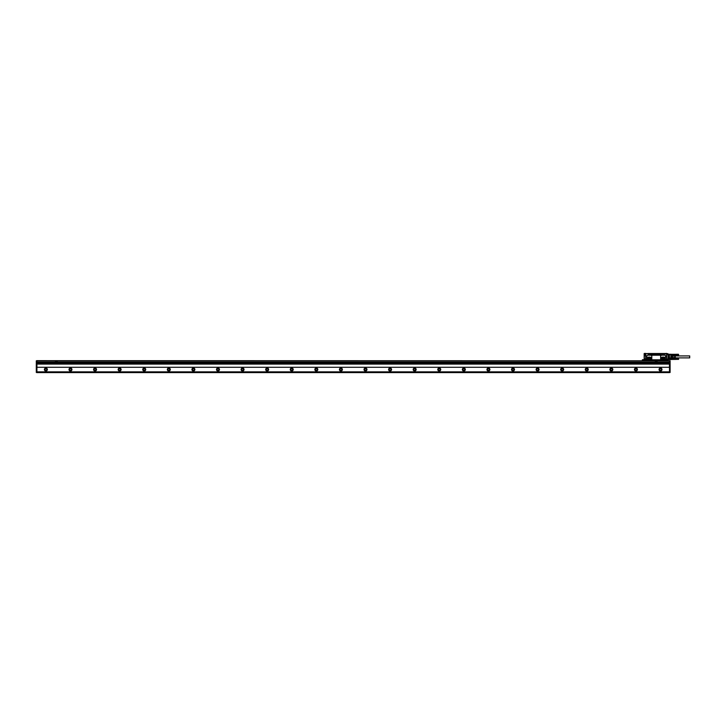 <?xml version="1.0" encoding="UTF-8"?>
<svg xmlns="http://www.w3.org/2000/svg" width="726" height="726" viewBox="0 0 726 726"><rect width="100%" height="100%" fill="white"/><g stroke="black" fill="none" stroke-linecap="round" stroke-linejoin="round"><path stroke-width="1.09" d="M36.917 367.274L669.49 367.274L669.49 364.08L36.917 364.08L36.917 372.592L669.49 372.592L669.49 371.848L36.917 371.848M669.49 367.274L669.49 371.848M36.3 362.265L36.3 360.786L55.475 360.786L55.475 362.02L57.2 362.02L57.2 360.786L669.49 360.786L669.49 362.138L36.917 362.138L36.917 360.668L670.107 360.786L670.107 372.465L36.3 372.465L36.3 362.265L36.917 362.265L36.917 364.08M669.49 362.138L670.107 362.265M669.49 364.08L669.49 362.265L36.917 362.138M47.362 369.516A1.479 1.479 0 0 1 45.892 370.986A1.479 1.479 0 0 1 44.413 369.516A1.479 1.479 0 0 1 45.892 368.037A1.479 1.479 0 0 1 47.362 369.516M71.947 369.516A1.479 1.479 0 0 1 70.476 370.986A1.479 1.479 0 0 1 68.997 369.516A1.479 1.479 0 0 1 70.476 368.037A1.479 1.479 0 0 1 71.947 369.516M96.531 369.516A1.479 1.479 0 0 1 95.061 370.986A1.479 1.479 0 0 1 93.581 369.516A1.479 1.479 0 0 1 95.061 368.037A1.479 1.479 0 0 1 96.531 369.516M121.115 369.516A1.479 1.479 0 0 1 119.645 370.986A1.479 1.479 0 0 1 118.166 369.516A1.479 1.479 0 0 1 119.645 368.037A1.479 1.479 0 0 1 121.115 369.516M145.708 369.516A1.479 1.479 0 0 1 144.229 370.986A1.479 1.479 0 0 1 142.75 369.516A1.479 1.479 0 0 1 144.229 368.037A1.479 1.479 0 0 1 145.708 369.516M170.292 369.516A1.479 1.479 0 0 1 168.813 370.986A1.479 1.479 0 0 1 167.343 369.516A1.479 1.479 0 0 1 168.813 368.037A1.479 1.479 0 0 1 170.292 369.516M194.877 369.516A1.479 1.479 0 0 1 193.397 370.986A1.479 1.479 0 0 1 191.927 369.516A1.479 1.479 0 0 1 193.397 368.037A1.479 1.479 0 0 1 194.877 369.516M219.461 369.516A1.479 1.479 0 0 1 217.981 370.986A1.479 1.479 0 0 1 216.511 369.516A1.479 1.479 0 0 1 217.981 368.037A1.479 1.479 0 0 1 219.461 369.516M244.045 369.516A1.479 1.479 0 0 1 242.566 370.986A1.479 1.479 0 0 1 241.096 369.516A1.479 1.479 0 0 1 242.566 368.037A1.479 1.479 0 0 1 244.045 369.516M268.629 369.516A1.479 1.479 0 0 1 267.159 370.986A1.479 1.479 0 0 1 265.68 369.516A1.479 1.479 0 0 1 267.159 368.037A1.479 1.479 0 0 1 268.629 369.516M293.213 369.516A1.479 1.479 0 0 1 291.743 370.986A1.479 1.479 0 0 1 290.264 369.516A1.479 1.479 0 0 1 291.743 368.037A1.479 1.479 0 0 1 293.213 369.516M317.797 369.516A1.479 1.479 0 0 1 316.327 370.986A1.479 1.479 0 0 1 314.848 369.516A1.479 1.479 0 0 1 316.327 368.037A1.479 1.479 0 0 1 317.797 369.516M342.382 369.516A1.479 1.479 0 0 1 340.911 370.986A1.479 1.479 0 0 1 339.432 369.516A1.479 1.479 0 0 1 340.911 368.037A1.479 1.479 0 0 1 342.382 369.516M366.975 369.516A1.479 1.479 0 0 1 365.496 370.986A1.479 1.479 0 0 1 364.016 369.516A1.479 1.479 0 0 1 365.496 368.037A1.479 1.479 0 0 1 366.975 369.516M391.559 369.516A1.479 1.479 0 0 1 390.08 370.986A1.479 1.479 0 0 1 388.61 369.516A1.479 1.479 0 0 1 390.08 368.037A1.479 1.479 0 0 1 391.559 369.516M416.143 369.516A1.479 1.479 0 0 1 414.664 370.986A1.479 1.479 0 0 1 413.194 369.516A1.479 1.479 0 0 1 414.664 368.037A1.479 1.479 0 0 1 416.143 369.516M440.727 369.516A1.479 1.479 0 0 1 439.248 370.986A1.479 1.479 0 0 1 437.778 369.516A1.479 1.479 0 0 1 439.248 368.037A1.479 1.479 0 0 1 440.727 369.516M465.312 369.516A1.479 1.479 0 0 1 463.832 370.986A1.479 1.479 0 0 1 462.362 369.516A1.479 1.479 0 0 1 463.832 368.037A1.479 1.479 0 0 1 465.312 369.516M489.896 369.516A1.479 1.479 0 0 1 488.426 370.986A1.479 1.479 0 0 1 486.946 369.516A1.479 1.479 0 0 1 488.426 368.037A1.479 1.479 0 0 1 489.896 369.516M514.48 369.516A1.479 1.479 0 0 1 513.01 370.986A1.479 1.479 0 0 1 511.531 369.516A1.479 1.479 0 0 1 513.01 368.037A1.479 1.479 0 0 1 514.48 369.516M539.064 369.516A1.479 1.479 0 0 1 537.594 370.986A1.479 1.479 0 0 1 536.115 369.516A1.479 1.479 0 0 1 537.594 368.037A1.479 1.479 0 0 1 539.064 369.516M563.648 369.516A1.479 1.479 0 0 1 562.178 370.986A1.479 1.479 0 0 1 560.699 369.516A1.479 1.479 0 0 1 562.178 368.037A1.479 1.479 0 0 1 563.648 369.516M588.241 369.516A1.479 1.479 0 0 1 586.762 370.986A1.479 1.479 0 0 1 585.283 369.516A1.479 1.479 0 0 1 586.762 368.037A1.479 1.479 0 0 1 588.241 369.516M612.826 369.516A1.479 1.479 0 0 1 611.346 370.986A1.479 1.479 0 0 1 609.876 369.516A1.479 1.479 0 0 1 611.346 368.037A1.479 1.479 0 0 1 612.826 369.516M637.41 369.516A1.479 1.479 0 0 1 635.931 370.986A1.479 1.479 0 0 1 634.46 369.516A1.479 1.479 0 0 1 635.931 368.037A1.479 1.479 0 0 1 637.41 369.516M661.994 369.516A1.479 1.479 0 0 1 660.515 370.986A1.479 1.479 0 0 1 659.045 369.516A1.479 1.479 0 0 1 660.515 368.037A1.479 1.479 0 0 1 661.994 369.516M670.107 362.02L655.351 362.02L655.351 360.786M669.49 363.045L36.917 363.045M657.075 362.02L657.075 360.786M47.244 369.516A1.352 1.352 0 0 0 45.892 368.164A1.352 1.352 0 0 0 44.54 369.516A1.352 1.352 0 0 0 45.892 370.868A1.352 1.352 0 0 0 47.244 369.516M71.829 369.516A1.352 1.352 0 0 0 70.476 368.164A1.352 1.352 0 0 0 69.124 369.516A1.352 1.352 0 0 0 70.476 370.868A1.352 1.352 0 0 0 71.829 369.516M96.413 369.516A1.352 1.352 0 0 0 95.061 368.164A1.352 1.352 0 0 0 93.708 369.516A1.352 1.352 0 0 0 95.061 370.868A1.352 1.352 0 0 0 96.413 369.516M120.997 369.516A1.352 1.352 0 0 0 119.645 368.164A1.352 1.352 0 0 0 118.293 369.516A1.352 1.352 0 0 0 119.645 370.868A1.352 1.352 0 0 0 120.997 369.516M145.581 369.516A1.352 1.352 0 0 0 144.229 368.164A1.352 1.352 0 0 0 142.877 369.516A1.352 1.352 0 0 0 144.229 370.868A1.352 1.352 0 0 0 145.581 369.516M170.165 369.516A1.352 1.352 0 0 0 168.813 368.164A1.352 1.352 0 0 0 167.461 369.516A1.352 1.352 0 0 0 168.813 370.868A1.352 1.352 0 0 0 170.165 369.516M194.749 369.516A1.352 1.352 0 0 0 193.397 368.164A1.352 1.352 0 0 0 192.045 369.516A1.352 1.352 0 0 0 193.397 370.868A1.352 1.352 0 0 0 194.749 369.516M219.334 369.516A1.352 1.352 0 0 0 217.981 368.164A1.352 1.352 0 0 0 216.629 369.516A1.352 1.352 0 0 0 217.981 370.868A1.352 1.352 0 0 0 219.334 369.516M243.918 369.516A1.352 1.352 0 0 0 242.566 368.164A1.352 1.352 0 0 0 241.214 369.516A1.352 1.352 0 0 0 242.566 370.868A1.352 1.352 0 0 0 243.918 369.516M268.511 369.516A1.352 1.352 0 0 0 267.159 368.164A1.352 1.352 0 0 0 265.807 369.516A1.352 1.352 0 0 0 267.159 370.868A1.352 1.352 0 0 0 268.511 369.516M293.095 369.516A1.352 1.352 0 0 0 291.743 368.164A1.352 1.352 0 0 0 290.391 369.516A1.352 1.352 0 0 0 291.743 370.868A1.352 1.352 0 0 0 293.095 369.516M317.679 369.516A1.352 1.352 0 0 0 316.327 368.164A1.352 1.352 0 0 0 314.975 369.516A1.352 1.352 0 0 0 316.327 370.868A1.352 1.352 0 0 0 317.679 369.516M342.264 369.516A1.352 1.352 0 0 0 340.911 368.164A1.352 1.352 0 0 0 339.559 369.516A1.352 1.352 0 0 0 340.911 370.868A1.352 1.352 0 0 0 342.264 369.516M366.848 369.516A1.352 1.352 0 0 0 365.496 368.164A1.352 1.352 0 0 0 364.143 369.516A1.352 1.352 0 0 0 365.496 370.868A1.352 1.352 0 0 0 366.848 369.516M391.432 369.516A1.352 1.352 0 0 0 390.08 368.164A1.352 1.352 0 0 0 388.728 369.516A1.352 1.352 0 0 0 390.08 370.868A1.352 1.352 0 0 0 391.432 369.516M416.016 369.516A1.352 1.352 0 0 0 414.664 368.164A1.352 1.352 0 0 0 413.312 369.516A1.352 1.352 0 0 0 414.664 370.868A1.352 1.352 0 0 0 416.016 369.516M440.6 369.516A1.352 1.352 0 0 0 439.248 368.164A1.352 1.352 0 0 0 437.896 369.516A1.352 1.352 0 0 0 439.248 370.868A1.352 1.352 0 0 0 440.6 369.516M465.185 369.516A1.352 1.352 0 0 0 463.832 368.164A1.352 1.352 0 0 0 462.48 369.516A1.352 1.352 0 0 0 463.832 370.868A1.352 1.352 0 0 0 465.185 369.516M489.778 369.516A1.352 1.352 0 0 0 488.426 368.164A1.352 1.352 0 0 0 487.073 369.516A1.352 1.352 0 0 0 488.426 370.868A1.352 1.352 0 0 0 489.778 369.516M514.362 369.516A1.352 1.352 0 0 0 513.01 368.164A1.352 1.352 0 0 0 511.658 369.516A1.352 1.352 0 0 0 513.01 370.868A1.352 1.352 0 0 0 514.362 369.516M538.946 369.516A1.352 1.352 0 0 0 537.594 368.164A1.352 1.352 0 0 0 536.242 369.516A1.352 1.352 0 0 0 537.594 370.868A1.352 1.352 0 0 0 538.946 369.516M563.53 369.516A1.352 1.352 0 0 0 562.178 368.164A1.352 1.352 0 0 0 560.826 369.516A1.352 1.352 0 0 0 562.178 370.868A1.352 1.352 0 0 0 563.53 369.516M588.114 369.516A1.352 1.352 0 0 0 586.762 368.164A1.352 1.352 0 0 0 585.41 369.516A1.352 1.352 0 0 0 586.762 370.868A1.352 1.352 0 0 0 588.114 369.516M612.699 369.516A1.352 1.352 0 0 0 611.346 368.164A1.352 1.352 0 0 0 609.994 369.516A1.352 1.352 0 0 0 611.346 370.868A1.352 1.352 0 0 0 612.699 369.516M637.283 369.516A1.352 1.352 0 0 0 635.931 368.164A1.352 1.352 0 0 0 634.578 369.516A1.352 1.352 0 0 0 635.931 370.868A1.352 1.352 0 0 0 637.283 369.516M661.867 369.516A1.352 1.352 0 0 0 660.515 368.164A1.352 1.352 0 0 0 659.163 369.516A1.352 1.352 0 0 0 660.515 370.868A1.352 1.352 0 0 0 661.867 369.516M46.745 369.516A0.862 0.862 0 0 1 45.892 370.378A0.862 0.862 0 0 1 45.03 369.516A0.862 0.862 0 0 1 45.892 368.654A0.862 0.862 0 0 1 46.745 369.516M71.329 369.516A0.862 0.862 0 0 1 70.476 370.378A0.862 0.862 0 0 1 69.614 369.516A0.862 0.862 0 0 1 70.476 368.654A0.862 0.862 0 0 1 71.329 369.516M95.923 369.516A0.862 0.862 0 0 1 95.061 370.378A0.862 0.862 0 0 1 94.198 369.516A0.862 0.862 0 0 1 95.061 368.654A0.862 0.862 0 0 1 95.923 369.516M120.507 369.516A0.862 0.862 0 0 1 119.645 370.378A0.862 0.862 0 0 1 118.783 369.516A0.862 0.862 0 0 1 119.645 368.654A0.862 0.862 0 0 1 120.507 369.516M145.091 369.516A0.862 0.862 0 0 1 144.229 370.378A0.862 0.862 0 0 1 143.367 369.516A0.862 0.862 0 0 1 144.229 368.654A0.862 0.862 0 0 1 145.091 369.516M169.675 369.516A0.862 0.862 0 0 1 168.813 370.378A0.862 0.862 0 0 1 167.951 369.516A0.862 0.862 0 0 1 168.813 368.654A0.862 0.862 0 0 1 169.675 369.516M194.259 369.516A0.862 0.862 0 0 1 193.397 370.378A0.862 0.862 0 0 1 192.535 369.516A0.862 0.862 0 0 1 193.397 368.654A0.862 0.862 0 0 1 194.259 369.516M218.844 369.516A0.862 0.862 0 0 1 217.981 370.378A0.862 0.862 0 0 1 217.119 369.516A0.862 0.862 0 0 1 217.981 368.654A0.862 0.862 0 0 1 218.844 369.516M243.428 369.516A0.862 0.862 0 0 1 242.566 370.378A0.862 0.862 0 0 1 241.713 369.516A0.862 0.862 0 0 1 242.566 368.654A0.862 0.862 0 0 1 243.428 369.516M268.012 369.516A0.862 0.862 0 0 1 267.159 370.378A0.862 0.862 0 0 1 266.297 369.516A0.862 0.862 0 0 1 267.159 368.654A0.862 0.862 0 0 1 268.012 369.516M292.596 369.516A0.862 0.862 0 0 1 291.743 370.378A0.862 0.862 0 0 1 290.881 369.516A0.862 0.862 0 0 1 291.743 368.654A0.862 0.862 0 0 1 292.596 369.516M317.189 369.516A0.862 0.862 0 0 1 316.327 370.378A0.862 0.862 0 0 1 315.465 369.516A0.862 0.862 0 0 1 316.327 368.654A0.862 0.862 0 0 1 317.189 369.516M341.774 369.516A0.862 0.862 0 0 1 340.911 370.378A0.862 0.862 0 0 1 340.049 369.516A0.862 0.862 0 0 1 340.911 368.654A0.862 0.862 0 0 1 341.774 369.516M366.358 369.516A0.862 0.862 0 0 1 365.496 370.378A0.862 0.862 0 0 1 364.634 369.516A0.862 0.862 0 0 1 365.496 368.654A0.862 0.862 0 0 1 366.358 369.516M390.942 369.516A0.862 0.862 0 0 1 390.08 370.378A0.862 0.862 0 0 1 389.218 369.516A0.862 0.862 0 0 1 390.08 368.654A0.862 0.862 0 0 1 390.942 369.516M415.526 369.516A0.862 0.862 0 0 1 414.664 370.378A0.862 0.862 0 0 1 413.802 369.516A0.862 0.862 0 0 1 414.664 368.654A0.862 0.862 0 0 1 415.526 369.516M440.11 369.516A0.862 0.862 0 0 1 439.248 370.378A0.862 0.862 0 0 1 438.386 369.516A0.862 0.862 0 0 1 439.248 368.654A0.862 0.862 0 0 1 440.11 369.516M464.694 369.516A0.862 0.862 0 0 1 463.832 370.378A0.862 0.862 0 0 1 462.979 369.516A0.862 0.862 0 0 1 463.832 368.654A0.862 0.862 0 0 1 464.694 369.516M489.279 369.516A0.862 0.862 0 0 1 488.426 370.378A0.862 0.862 0 0 1 487.563 369.516A0.862 0.862 0 0 1 488.426 368.654A0.862 0.862 0 0 1 489.279 369.516M513.863 369.516A0.862 0.862 0 0 1 513.01 370.378A0.862 0.862 0 0 1 512.148 369.516A0.862 0.862 0 0 1 513.01 368.654A0.862 0.862 0 0 1 513.863 369.516M538.456 369.516A0.862 0.862 0 0 1 537.594 370.378A0.862 0.862 0 0 1 536.732 369.516A0.862 0.862 0 0 1 537.594 368.654A0.862 0.862 0 0 1 538.456 369.516M563.04 369.516A0.862 0.862 0 0 1 562.178 370.378A0.862 0.862 0 0 1 561.316 369.516A0.862 0.862 0 0 1 562.178 368.654A0.862 0.862 0 0 1 563.04 369.516M587.624 369.516A0.862 0.862 0 0 1 586.762 370.378A0.862 0.862 0 0 1 585.9 369.516A0.862 0.862 0 0 1 586.762 368.654A0.862 0.862 0 0 1 587.624 369.516M612.209 369.516A0.862 0.862 0 0 1 611.346 370.378A0.862 0.862 0 0 1 610.484 369.516A0.862 0.862 0 0 1 611.346 368.654A0.862 0.862 0 0 1 612.209 369.516M636.793 369.516A0.862 0.862 0 0 1 635.931 370.378A0.862 0.862 0 0 1 635.068 369.516A0.862 0.862 0 0 1 635.931 368.654A0.862 0.862 0 0 1 636.793 369.516M661.377 369.516A0.862 0.862 0 0 1 660.515 370.378A0.862 0.862 0 0 1 659.653 369.516A0.862 0.862 0 0 1 660.515 368.654A0.862 0.862 0 0 1 661.377 369.516M655.85 361.802L656.576 361.802L656.259 360.94L655.85 361.802M56.655 361.866L56.292 360.94L55.975 361.802L56.655 361.866M55.475 360.786L57.2 360.786M666.786 354.433L666.786 359.325L667.938 359.388L668.02 360.051L666.051 359.806A0.49 0.49 0 0 0 665.56 359.316A0.49 0.49 0 0 0 665.061 359.806L646.802 359.806A0.662 0.662 0 0 0 645.768 359.252L645.831 359.352A0.544 0.544 0 0 1 646.675 359.806L646.63 359.806A0.49 0.49 0 0 0 646.131 359.316A0.49 0.49 0 0 0 645.641 359.806L642.446 360.169M666.051 360.051L666.223 359.806A0.662 0.662 0 0 0 665.379 359.161L665.56 355.921A0.735 0.735 0 0 0 664.816 355.186L651.05 355.186L651.794 355.921A0.735 0.735 0 0 0 651.05 355.186L647.61 355.186A0.735 0.735 0 0 0 646.875 355.921L646.875 359.261A0.735 0.735 0 0 0 647.61 359.996L651.05 359.996L651.794 359.261L651.794 355.921M666.223 360.169L668.02 360.051L667.893 359.434L666.668 359.434L666.668 354.37L667.893 354.424L666.822 354.424M666.686 360.169L666.051 360.169M666.051 360.296L642.328 360.423L666.051 360.296M665.143 360.169L646.557 360.169M665.061 353.998L667.893 353.635L667.993 354.37L666.786 353.535M664.744 353.998L651.794 354.097A0.617 0.617 0 0 0 652.402 354.715L660.025 354.715A0.617 0.617 0 0 0 660.642 354.097M651.794 354.097L645.641 353.535L644.416 353.753L644.488 354.424L645.605 354.424M665.379 359.161A0.662 0.662 0 0 0 664.898 359.806L651.05 359.996A0.735 0.735 0 0 0 651.794 359.261M645.641 359.361L645.768 354.37L644.534 354.37L644.416 353.753L648.1 353.535M661.377 359.996L660.642 359.261A0.735 0.735 0 0 0 661.377 359.996M660.642 355.921A0.735 0.735 0 0 1 661.377 355.186L660.642 355.921L660.642 359.261M666.051 359.806L666.096 359.806A0.544 0.544 0 0 0 665.56 359.261A0.544 0.544 0 0 0 665.016 359.806L665.061 359.806M665.315 353.535L666.668 353.408M668.011 359.561L670.888 359.561A0.49 0.49 0 0 0 671.042 359.533L671.033 359.497M666.786 354.742L670.888 354.742L670.888 358.081L669.735 358.081L669.735 359.561M665.016 353.998L665.016 353.508L665.315 353.925M645.668 359.651L642.446 359.733L645.523 360.169L642.328 359.851M645.768 360.169L645.641 354.542M664.943 353.998L648.472 354.097M665.016 353.508L648.155 353.508L648.155 353.998M645.768 353.408L644.171 353.653M644.534 353.635L644.416 354.188M662.484 357.101A1.107 1.107 0 0 0 661.377 358.208A1.107 1.107 0 0 0 662.484 359.316L663.709 359.316A1.107 1.107 0 0 0 664.816 358.208A1.107 1.107 0 0 0 663.709 357.101L662.484 357.101M648.717 357.101A1.107 1.107 0 0 0 647.61 358.208A1.107 1.107 0 0 0 648.717 359.316L649.942 359.316A1.107 1.107 0 0 0 651.05 358.208A1.107 1.107 0 0 0 649.942 357.101L648.717 357.101M670.888 354.252L668.011 354.252L670.888 354.252A0.49 0.49 0 0 1 671.042 354.27A0.49 0.481 108.4 0 0 670.888 354.252L670.888 354.742L671.042 354.27L672.104 354.624A0.49 0.49 0 0 1 672.439 355.096L672.33 354.787A0.49 0.49 0 0 0 672.104 354.624L672.067 358.208L670.888 358.208L672.067 358.208M668.138 358.254L668.265 355.186L668.383 358.254M668.51 358.254L668.628 355.186L668.755 358.254M668.873 358.254L669 355.186L669.118 358.254M669.245 358.254L669.372 355.186L669.49 358.254M644.171 354.524L644.171 353.535L644.416 354.125M645.523 359.697L644.171 359.57L644.171 355.813L644.289 358.953L644.289 355.813L645.641 354.896M672.33 358.081L669.735 358.208M665.733 360.123L665.379 359.488L665.733 360.123M646.312 360.123L645.958 359.488L646.312 360.123M644.289 355.395L645.033 355.813L644.906 354.424M662.121 357.201L664.181 357.256L664.689 358.145L664.181 359.152L662.012 359.152L661.504 358.145L662.121 357.201M650.432 357.283L648.336 357.219L647.737 358.263L648.336 359.188L650.324 359.188L650.923 358.263L650.432 357.283M644.171 354.642L644.171 355.813L644.906 355.613M665.606 359.533L665.506 360.078L665.606 359.533M646.185 359.533L646.086 360.078L646.185 359.533M644.171 354.007L644.171 354.86M644.243 354.116L644.289 353.462L645.641 353.462M671.005 358.208L671.042 354.742L672.439 355.096L672.439 355.949L674.826 355.949L674.826 355.304L672.439 355.304M669.735 359.497L676.169 359.397M676.106 359.198L678.501 359.198L676.169 359.252M676.106 359.089L678.501 359.089L676.169 359.071M676.106 358.971L678.501 358.971L676.169 358.943M676.106 358.853L678.501 358.853L676.169 358.816M676.106 358.744L678.501 358.744L676.169 358.689M672.439 356.021L672.439 357.782M644.298 355.132L644.298 354.306L644.298 355.413L644.906 355.413M644.289 359.697L644.289 358.953L645.641 358.953M663.101 358.816A0.617 0.617 0 0 0 663.709 358.208A0.617 0.617 0 0 0 663.101 357.591A0.617 0.617 0 0 0 662.484 358.208A0.617 0.617 0 0 0 663.101 358.816M649.334 358.816A0.617 0.617 0 0 0 649.942 358.208A0.617 0.617 0 0 0 649.334 357.591A0.617 0.617 0 0 0 648.717 358.208A0.617 0.617 0 0 0 649.334 358.816M672.439 355.949L672.439 357.864L674.826 357.864L674.826 358.499M672.439 356.257L674.826 355.949M674.953 358.39L674.835 355.304M674.826 357.864L674.826 356.257M672.439 357.546L674.826 357.546M678.438 359.306L676.169 359.306M678.438 359.352L676.169 359.352M676.106 358.689L678.501 358.689L676.169 358.345M678.438 358.363L676.169 358.363L678.438 358.381M678.438 358.408L676.169 358.408M678.438 358.444L676.169 358.444M678.438 358.49L676.169 358.49M678.438 358.535L676.169 358.535M678.438 358.58L676.169 358.58M678.438 358.635L676.169 358.635M676.106 358.798L678.501 358.798L676.169 358.753M676.106 358.916L678.501 358.916L676.169 358.88M676.106 359.034L678.501 359.034L676.169 359.007M678.501 359.198L676.169 359.198M678.565 359.379L678.565 358.508M675.144 355.676L675.144 358.136M675.244 355.676L675.244 358.136M675.443 357.891L689.7 357.891L689.7 355.921L675.443 355.921M676.106 355.005L678.501 355.005L676.169 354.987M676.106 354.887L678.501 354.887L676.169 354.86M676.106 354.778L678.501 354.778L676.169 354.733M676.106 354.66L678.501 354.66L676.169 354.615M676.106 355.413L674.953 355.413M676.106 354.615L678.501 354.615L676.169 354.261M678.438 354.279L676.169 354.279L678.438 354.297M678.438 354.333L676.169 354.333M678.438 354.361L676.169 354.361M678.438 354.406L676.169 354.406M678.438 354.451L676.169 354.451M678.438 354.497L676.169 354.497M678.438 354.551L676.169 354.551M676.106 354.724L678.501 354.724L676.169 354.669M676.106 354.832L678.501 354.832L676.169 354.796M676.106 354.95L678.501 354.95L676.169 354.923M678.565 355.295L676.169 355.168M678.565 354.433L678.565 355.35M678.438 355.223L676.169 355.223M678.438 355.277L676.169 355.277M678.438 355.323L676.169 355.323M678.438 355.359L676.169 355.359L678.438 355.395M678.438 355.422L676.169 355.422M669.49 372.338L670.107 372.338M669.49 362.383L670.107 362.383M669.49 360.913L670.107 360.913M36.3 362.02L55.475 362.02M57.2 362.02L655.351 362.02M36.3 372.338L36.917 372.338M36.917 362.383L36.3 362.383M36.917 360.913L36.3 360.913M665.016 359.806A0.544 0.544 0 0 1 665.56 359.261A0.544 0.544 0 0 1 666.096 359.806L666.223 359.806M666.786 359.071L669.735 359.071M648.4 353.998L648.4 353.508M645.033 354.424L644.906 354.896M665.706 360.078L665.406 359.533L665.706 360.078M646.285 360.078L645.986 359.533L646.285 360.078M672.367 356.357L672.367 357.446M669.735 358.39L676.106 358.39M671.151 354.306L676.106 354.306"/></g></svg>
